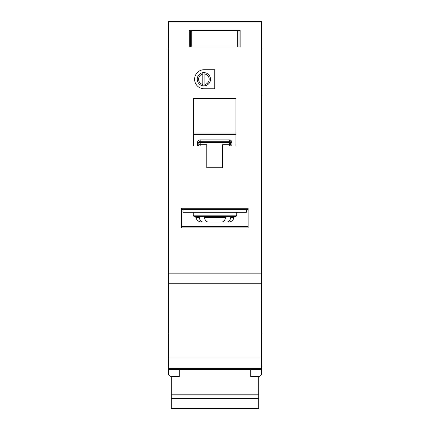 <?xml version="1.0" encoding="UTF-8"?>
<svg xmlns="http://www.w3.org/2000/svg" width="430" height="430" viewBox="0 0 430 430"><rect width="100%" height="100%" fill="white"/><g stroke="black" fill="none" stroke-linecap="round" stroke-linejoin="round"><path stroke-width="0.64" d="M250.765 369.402L250.765 376.648L258.709 376.648L258.709 408.5L171.291 408.5L171.291 376.648L179.235 376.648L179.235 369.402M258.709 394.799L171.291 394.799M258.709 398.524L171.291 398.524M191.769 30.508L191.769 46.934L190.361 46.934L190.361 30.508L189.302 30.508L239.107 30.508L239.107 46.934L240.166 46.934L240.166 30.508L239.107 30.508L240.166 30.508L240.166 46.934L237.704 46.934L237.704 30.508M191.769 46.934L237.704 46.934M189.302 46.934L190.361 46.934L189.302 46.934L189.302 30.508L189.302 46.934M193.274 212.243L193.274 215.156A1.322 1.322 0 0 0 194.602 216.483L235.398 216.483A1.322 1.322 0 0 0 236.726 215.156L236.726 212.243M198.407 216.483L199.332 217.596C199.816 220.38 201.068 221.869 203.089 222.047L226.911 222.047C228.927 221.869 230.179 220.386 230.668 217.596L231.593 216.483L226.476 216.483L225.508 217.596C225.003 220.38 223.707 221.869 221.633 222.047L208.367 222.047C206.292 221.869 205.002 220.386 204.492 217.596L203.524 216.483M226.911 222.047L228.636 222.047A5.3 5.3 0 0 0 233.866 217.596A1.322 1.322 0 0 1 235.172 216.483M209.174 79.254A5.3 5.3 0 0 0 204.933 74.062L204.933 72.713A6.622 6.622 0 0 1 204.933 85.79L204.933 84.441A5.3 5.3 0 0 0 209.174 79.254M194.602 79.254A9.535 9.535 0 0 0 204.137 88.79L214.737 88.79L214.737 69.714L204.137 69.714A9.535 9.535 0 0 0 194.602 79.254M261.359 49.052L261.892 49.052L261.892 95.675L261.359 95.675M168.641 64.946L168.108 64.946L168.108 95.675L168.641 95.675M168.641 49.052L168.108 49.052L168.108 64.946M261.359 301.258L261.892 301.258L261.892 333.046L261.359 333.046M168.641 301.258L168.108 301.258L168.108 333.046L168.641 333.046M261.359 334.105L261.892 334.105L261.892 365.898L261.359 365.898M168.641 334.105L168.108 334.105L168.108 365.898L168.641 365.898M204.933 85.79A6.622 6.622 0 0 1 202.815 85.79L202.815 84.441L202.815 85.79A6.622 6.622 0 0 1 202.815 72.713L202.815 74.062A5.3 5.3 0 0 0 202.815 84.441L202.815 74.062M261.359 22.054L168.641 22.054L168.641 21.5L261.359 21.5L261.359 368.548L168.641 368.548L168.641 374.901L171.291 377.551M258.709 377.551L261.359 374.901L261.359 368.548L168.641 368.548L168.641 273.174L261.359 273.174M168.641 22.054L168.641 273.174M204.933 72.713A6.622 6.622 0 0 0 202.815 72.713M204.933 74.062L204.933 84.441M222.681 146.012L235.93 146.012L235.93 98.594L193.543 98.594L193.543 146.012L206.787 146.012L206.787 167.738L222.681 167.738L222.681 144.69L229.308 144.69L229.308 142.566L200.165 142.566L200.165 144.69L206.787 144.69L206.787 146.012M236.726 227.873L248.115 227.873L248.115 208.27L181.352 208.27L181.352 227.873L193.274 227.873M203.089 222.047L201.364 222.047C196.951 221.455 196.284 218.365 196.413 218.639L196.134 217.596L194.828 216.483M183.476 209.593A2.65 2.65 0 0 0 182.944 211.184L182.944 212.243L246.524 212.243L246.524 211.184A2.65 2.65 0 0 0 245.998 209.593M248.115 209.593L181.352 209.593M261.359 283.773L168.641 283.773M261.892 64.946L261.359 64.946M229.421 139.917L229.308 139.917A2.65 2.65 0 0 1 231.953 142.566L230.63 142.566L230.63 144.69L229.308 144.69L229.308 146.012M198.837 144.797L198.837 144.69A1.322 1.322 0 0 1 197.515 146.012L197.515 142.566A2.65 2.65 0 0 1 200.165 139.917L200.165 141.244L229.308 141.244L229.308 142.566L230.63 142.566A1.322 1.322 0 0 0 229.308 141.244L229.308 139.917L200.052 139.917M197.628 146.006L197.515 146.012A1.322 1.322 0 0 0 198.837 144.69L198.837 142.566L200.165 142.566L200.165 141.244A1.322 1.322 0 0 0 198.837 142.566L197.515 142.566M235.93 134.343L193.543 134.343M181.352 226.546L248.115 226.546M231.953 142.566L231.845 146.006M230.636 144.797L230.63 144.69A1.322 1.322 0 0 0 231.953 146.012A1.322 1.322 0 0 1 230.63 144.69M238.999 30.508L238.999 46.934M190.469 46.934L190.469 30.508M193.274 215.156L236.726 215.156M233.866 217.596L230.668 217.596M248.115 227.873L181.352 227.873M261.359 369.402L168.641 369.402M261.359 357.948L168.641 357.948M168.641 51.971L168.108 51.971M261.892 51.971L261.359 51.971M193.543 133.015L235.93 133.015M199.332 217.596L196.134 217.596M225.508 217.596L204.492 217.596M200.165 146.012L200.165 144.69L198.837 144.69M200.165 141.244A1.322 1.322 0 0 0 198.837 142.566M230.63 142.566A1.322 1.322 0 0 0 229.308 141.244M168.641 80.84L168.108 80.84M168.641 54.352L168.108 54.352M261.892 54.352L261.359 54.352M261.892 80.84L261.359 80.84"/></g></svg>
